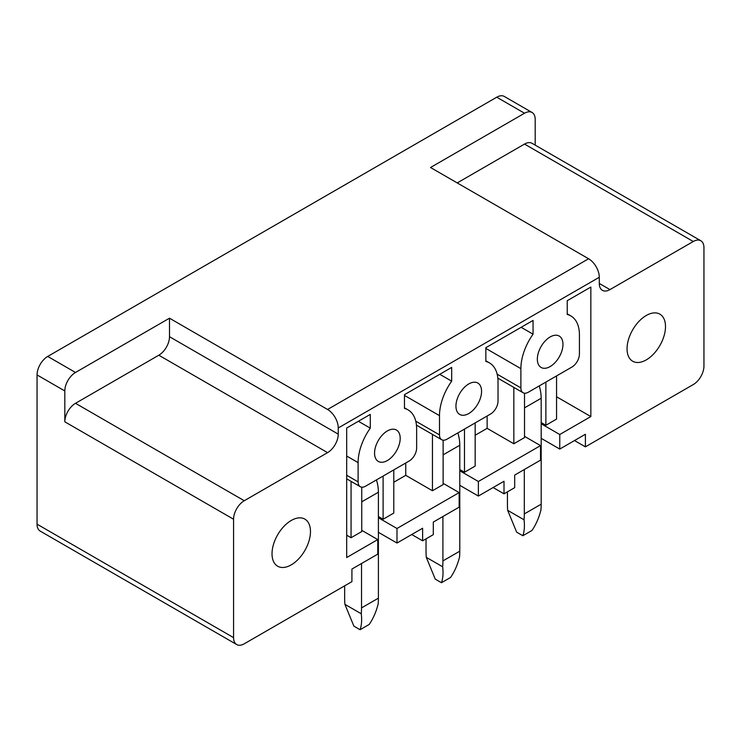 <?xml version="1.0" encoding="UTF-8"?>
<svg xmlns="http://www.w3.org/2000/svg" width="741" height="741" viewBox="0 0 741 741"><rect width="100%" height="100%" fill="white"/><g stroke="black" fill="none" stroke-linecap="round" stroke-linejoin="round"><path stroke-width="1.11" d="M169.494 318.204L75.499 372.473A15.107 8.725 120 0 0 64.819 390.97L64.819 421.805L233.572 519.237A15.107 8.725 -60 0 1 244.252 500.731L327.568 452.64A15.107 8.725 -60 0 0 338.248 434.133L169.494 336.71L169.494 318.204L327.568 409.467L588.595 258.766L430.521 167.503L524.517 113.234L496.748 97.201L47.73 356.44A15.107 8.725 120 0 0 37.05 374.937L37.05 524.165A15.107 8.725 120 0 0 40.181 531.084L236.703 644.55A15.107 8.725 120 0 0 244.252 643.799L351.919 581.639L351.919 569.06L377.762 554.138L377.762 539.587L346.686 557.528L346.686 428.029L370.287 414.404L370.287 428.159A41.394 23.897 120 0 0 358.107 462.625L358.107 481.863A10.578 6.104 120 0 0 360.302 486.707A10.578 6.104 120 0 0 365.591 486.179L409.162 461.022A10.578 6.104 120 0 0 416.637 448.073L416.637 428.826A41.394 23.897 120 0 0 408.069 409.884A41.394 23.897 120 0 0 404.466 408.43L404.466 394.675L451.677 367.416L451.677 381.17A41.394 23.897 120 0 0 439.496 415.636L439.496 434.874A10.578 6.104 120 0 0 441.692 439.719A10.578 6.104 120 0 0 446.98 439.191L490.551 414.034A10.578 6.104 120 0 0 498.026 401.085L498.026 381.847A41.394 23.897 120 0 0 489.458 362.895A41.394 23.897 120 0 0 485.855 361.441L485.855 347.686L533.057 320.427L533.057 334.182A41.394 23.897 120 0 0 520.886 368.647L520.886 387.886A10.578 6.104 120 0 0 523.072 392.73A10.578 6.104 120 0 0 528.361 392.202L571.932 367.045A10.578 6.104 120 0 0 579.416 354.096L579.416 334.858A41.394 23.897 120 0 0 570.839 315.907A41.394 23.897 120 0 0 567.236 314.453L567.236 300.698L590.846 287.063L590.846 416.562L559.761 434.504L541.18 423.778M233.572 519.237L233.572 637.63A15.107 8.725 120 0 0 236.703 644.55M457.225 182.916L524.517 144.069A15.107 8.725 120 0 1 532.066 143.319L700.819 240.751A15.107 8.725 120 0 1 703.95 247.661L703.95 366.063A15.107 8.725 -60 0 1 693.27 384.56L585.399 446.842L574.497 440.552M524.517 113.234A15.107 8.725 -60 0 1 532.066 112.484A15.107 8.725 -60 0 1 535.197 119.403L535.197 145.125M496.748 97.201A15.107 8.725 -60 0 1 504.297 96.45L532.066 112.484M700.819 240.751A15.107 8.725 120 0 0 693.27 241.501L609.963 289.592A15.107 8.725 120 0 1 602.405 290.342A15.107 8.725 120 0 1 599.284 283.433L599.284 277.264A15.107 8.725 60 0 0 588.595 258.766M541.18 438.329L559.761 449.065L585.399 434.263L585.399 446.842M524.517 436.356L540.532 445.61L540.532 460.161L514.689 475.083L514.689 487.661L504.01 493.83L493.117 487.541M540.532 445.61L478.371 481.493L459.791 470.767M504.01 493.83L504.01 481.252L478.371 496.053L478.371 481.493M443.127 483.345L459.151 492.598L459.151 507.15L433.3 522.072L433.3 534.65L422.62 540.819L411.727 534.53M459.151 492.598L396.991 528.481L378.401 517.755M422.62 540.819L422.62 528.24L396.991 543.042L396.991 528.481M327.568 409.467A15.107 8.725 60 0 1 338.248 427.974L599.284 277.264M396.991 543.042L378.401 532.307M361.738 530.334L377.762 539.587M358.375 421.277L370.287 428.159M439.765 374.298L451.677 381.17M521.145 327.309L533.057 334.182M556.556 396.768L590.846 416.562M559.761 449.065L559.761 434.504M655.489 351.855A27.185 15.7 120 0 0 659.87 314.147A27.185 15.7 120 0 0 637.056 323.53A27.185 15.7 120 0 0 632.684 361.238A27.185 15.7 120 0 0 655.489 351.855M374.557 453.131A18.127 10.467 120 0 0 378.308 461.43A18.127 10.467 120 0 0 392.276 456.567A18.127 10.467 120 0 0 400.196 438.329A18.127 10.467 120 0 0 396.435 430.03A18.127 10.467 120 0 0 382.467 434.893A18.127 10.467 120 0 0 374.557 453.131M562.965 344.352A18.127 10.467 120 0 0 559.214 336.053A18.127 10.467 120 0 0 545.246 340.916A18.127 10.467 120 0 0 537.336 359.153A18.127 10.467 120 0 0 541.087 367.453A18.127 10.467 120 0 0 555.055 362.599A18.127 10.467 120 0 0 562.965 344.352M481.576 391.341A18.127 10.467 120 0 0 477.825 383.041A18.127 10.467 120 0 0 463.857 387.904A18.127 10.467 120 0 0 455.947 406.142A18.127 10.467 120 0 0 459.698 414.441A18.127 10.467 120 0 0 473.666 409.578A18.127 10.467 120 0 0 481.576 391.341M478.371 496.053L459.791 485.318M393.786 469.905L393.786 513.068L383.106 519.237L383.106 476.065M378.401 516.523L383.106 519.237M346.686 535.206L351.058 537.734L361.738 531.566L361.738 487.17M351.058 537.734L351.058 481.372M545.876 382.097L545.876 425.26L556.556 419.091L556.556 375.928M541.18 422.546L545.876 425.26M487.133 416.007L487.133 428.344L513.837 443.757L524.517 437.588L524.517 393.193M513.837 443.757L513.837 387.395M487.133 428.344L475.166 435.245M464.487 429.085L464.487 472.249L475.166 466.08L475.166 422.916M459.791 469.535L464.487 472.249M405.744 462.995L405.744 475.333L432.448 490.746L443.127 484.577L443.127 440.182M432.448 490.746L432.448 434.383M405.744 475.333L393.786 482.234M169.494 336.71A15.107 8.725 -60 0 1 158.806 355.208L75.499 403.308A15.107 8.725 120 0 0 64.819 421.805M338.248 434.133L338.248 427.974M300.466 556.824A27.185 15.7 120 0 0 304.847 519.117A27.185 15.7 120 0 0 282.034 528.509A27.185 15.7 120 0 0 277.653 566.217A27.185 15.7 120 0 0 300.466 556.824M507.428 491.857L507.428 504.186A76.879 44.386 60 0 0 507.678 510.345L516.653 532.158L522.85 535.734L531.945 530.482C535.956 524.665 538.948 517.857 540.93 510.058A76.879 44.386 60 0 0 541.18 504.186L541.18 398.25A36.253 20.933 60 0 0 539.263 385.913M522.85 535.734C524.387 531.343 524.785 526.036 524.054 519.802L507.678 510.345M541.18 504.186L524.304 513.93L524.304 469.535M524.304 513.93A76.879 44.386 60 0 1 524.054 519.802M426.038 538.846L426.038 551.174A76.879 44.386 60 0 0 426.288 557.334L435.263 579.147L441.46 582.722L450.565 577.471C454.566 571.654 457.558 564.846 459.54 557.047A76.879 44.386 60 0 0 459.791 551.174L459.791 445.239A36.253 20.933 60 0 0 457.873 432.901M441.46 582.722C442.998 578.332 443.396 573.015 442.664 566.791L426.288 557.334M459.791 551.174L442.914 560.918L442.914 516.523M442.914 560.918A76.879 44.386 60 0 1 442.664 566.791M344.648 585.835L344.648 598.163A76.879 44.386 60 0 0 344.898 604.323L353.883 626.136L360.08 629.711L369.175 624.459C373.186 618.642 376.178 611.834 378.151 604.035A76.879 44.386 60 0 0 378.401 598.163L378.401 492.228A36.253 20.933 60 0 0 376.484 479.89M360.08 629.711C361.617 625.321 362.016 620.004 361.275 613.78L344.898 604.323M378.401 598.163L361.525 607.907L361.525 563.512M361.525 607.907A76.879 44.386 60 0 1 361.275 613.78M37.05 524.165L233.572 637.63M524.517 144.069L693.27 241.501M346.686 456.021L358.107 462.625M346.686 475.268L358.107 481.863M404.466 395.407L439.496 415.636M415.775 421.175L439.496 434.874M485.855 348.418L520.886 368.647M497.165 374.186L520.886 387.886M599.284 283.433L609.963 289.592M47.73 356.44L75.499 372.473M37.05 374.937L64.819 390.97M327.568 452.64L158.806 355.208M75.499 403.308L244.252 500.731M524.517 407.865L541.18 398.25M443.127 454.854L459.791 445.239M361.738 501.842L378.401 492.228M346.686 478.843L360.302 486.707M404.466 407.8L408.069 409.884M416.461 425.149L441.692 439.719M485.855 360.811L489.458 362.895M497.841 378.16L523.072 392.73M567.236 313.823L570.839 315.907"/></g></svg>
